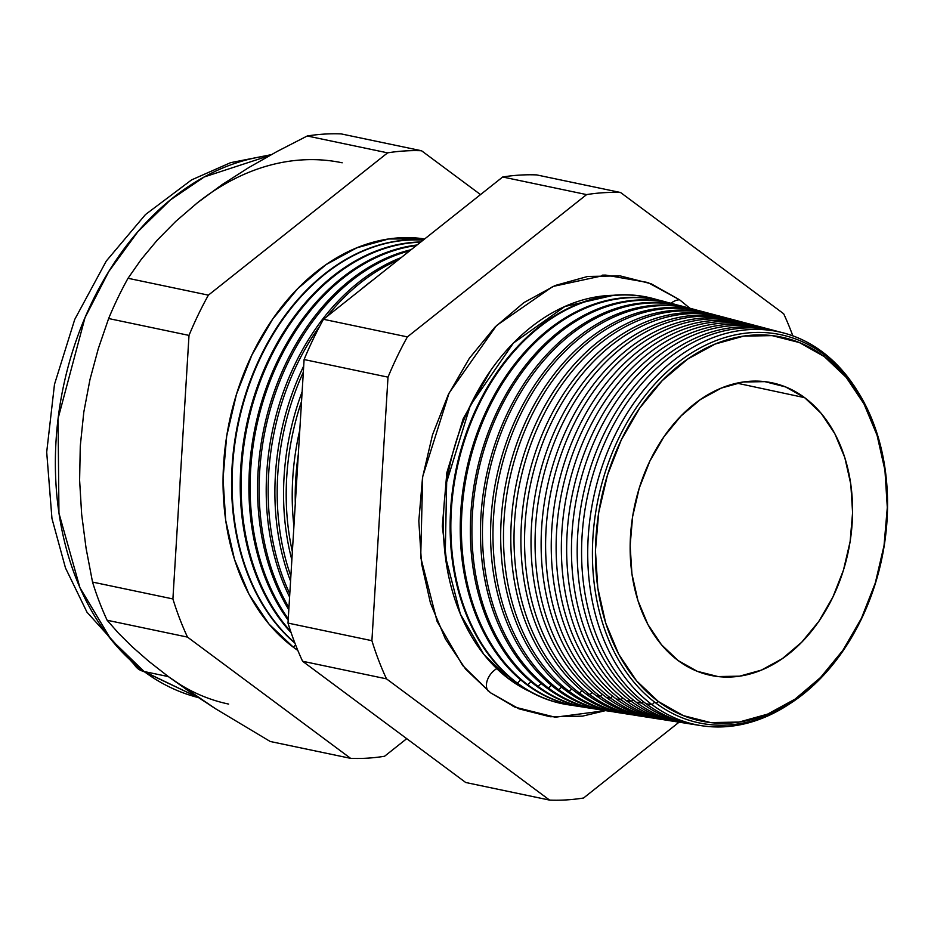 <?xml version="1.0" encoding="UTF-8"?>
<svg xmlns="http://www.w3.org/2000/svg" width="934" height="934" viewBox="0 0 934 934"><rect width="100%" height="100%" fill="white"/><g stroke="black" fill="none" stroke-linecap="round" stroke-linejoin="round"><path stroke-width="1.4" d="M509.275 679.251L530.325 691.79A205.387 150.129 101.8 0 1 509.275 679.251L510.454 678.026L509.275 679.251L483.812 654.349L460.357 614.082L445.214 555.648L446.674 482.026L470.362 405.391L513.385 343.082L564.883 306.492L613.51 295.296A205.387 150.129 101.8 0 0 453.095 451.916A205.387 150.129 101.8 0 0 509.275 679.251M448.051 573.359L442.319 526.251L446.826 472.744L463.264 418.537L490.572 370.681L463.264 418.537L446.826 472.744L442.319 526.251L448.051 573.359M488.178 691.008A14.886 9.632 126.6 0 1 496.771 668.662A14.886 9.632 -53.4 0 0 488.155 690.973M668.966 305.126A14.886 9.632 126.6 0 1 679.637 299.826L651.138 283.773L620.094 275.88L587.708 276.452L555.228 285.477L523.881 302.616L494.903 327.192L469.382 358.259L448.297 394.638L432.477 434.917L422.53 477.566L418.817 520.927L421.503 563.342L430.469 603.189L445.378 638.926L465.657 669.176L490.525 692.783L515.043 707.166L555.228 717.219L605.524 710.622L582.454 716.156L550.068 716.74L519.024 708.848L490.525 692.783L462.692 665.533L437.1 621.402L420.709 557.306L422.67 476.667L449.067 393.062L496.491 325.581L552.823 286.493L605.699 275.086L647.904 282.523L679.637 299.826A14.886 9.632 -53.4 0 0 670.997 303.281M823.916 354.406A198.323 144.957 -78.2 0 1 861.393 619.055A198.323 144.957 -78.2 0 1 656.053 703.209A198.323 144.957 101.8 0 0 861.393 619.055A198.323 144.957 101.8 0 0 823.916 354.406L824.36 356.636A196.117 143.346 -78.2 0 1 861.417 618.331A196.117 143.346 -78.2 0 1 658.365 701.551L656.053 703.209L658.365 701.551L683.384 715.642L710.634 722.577L739.051 722.064L767.573 714.136L795.079 699.111L820.519 677.535L842.923 650.262L861.417 618.331L875.31 582.979L884.043 545.549L887.3 507.489L884.942 470.257L877.073 435.279L863.985 403.92L846.192 377.359L824.36 356.636L799.352 342.544L772.103 335.621L743.674 336.123L715.164 344.051L687.658 359.088L662.206 380.652L639.813 407.924L621.308 439.856L607.427 475.219L598.682 512.649L595.437 550.71L597.783 587.941L605.652 622.908L618.74 654.279L636.544 680.828L658.365 701.551A196.117 143.346 -78.2 0 1 621.308 439.856A196.117 143.346 -78.2 0 1 824.36 356.636L823.916 354.406A198.323 144.957 101.8 0 0 618.577 438.56A198.323 144.957 101.8 0 0 656.053 703.209A198.323 144.957 -78.2 0 1 618.577 438.56A198.323 144.957 -78.2 0 1 823.916 354.406M698.293 725.146A201.055 146.953 -78.2 0 1 646.094 703.757L652.13 704.726L654.629 702.135L652.13 704.726A200.752 146.731 -78.2 0 1 603.271 463.124A200.752 146.731 -78.2 0 1 783.649 332.994A200.752 146.731 -78.2 0 1 822.048 351.663L821.955 352.97L822.048 351.663A200.752 146.731 -78.2 0 1 856.571 389.653A200.752 146.731 101.8 0 0 822.048 351.663A200.752 146.731 101.8 0 0 614.187 436.855A200.752 146.731 101.8 0 0 652.13 704.726A200.752 146.731 101.8 0 0 790.818 703.08A200.752 146.731 -78.2 0 1 701.259 725.66A200.752 146.731 -78.2 0 1 652.13 704.726L646.094 703.757A201.055 146.953 101.8 0 0 695.305 724.726L701.259 725.66M688.265 723.581A201.569 147.327 -78.2 0 1 636.147 702.17L641.763 703.069L643.222 701.562L641.763 703.069A201.277 147.117 101.8 0 0 693.18 724.364A201.277 147.117 -78.2 0 1 691.032 724.048A201.277 147.117 -78.2 0 1 641.763 703.069L636.147 702.17A201.569 147.327 101.8 0 0 685.486 723.185L691.032 724.048M675.667 721.643A202.071 147.7 -78.2 0 1 626.2 700.57L631.407 701.411L633.007 699.753L631.407 701.411A201.802 147.502 101.8 0 0 683.151 722.788A201.802 147.502 -78.2 0 1 680.804 722.449A201.802 147.502 -78.2 0 1 631.407 701.411L626.2 700.57A202.071 147.7 101.8 0 0 675.656 721.632L680.804 722.449M668.207 720.441A202.585 148.074 -78.2 0 1 616.242 698.982L621.052 699.753L622.791 697.955L621.052 699.753A202.339 147.887 101.8 0 0 673.122 721.211A202.339 147.887 -78.2 0 1 670.577 720.838A202.339 147.887 -78.2 0 1 621.052 699.753L616.242 698.982A202.585 148.074 101.8 0 0 665.837 720.091L670.577 720.838M658.19 718.876A203.087 148.448 -78.2 0 1 606.294 697.383L610.696 698.083L612.576 696.145L610.696 698.083A202.865 148.273 101.8 0 0 663.105 719.635A202.865 148.273 -78.2 0 1 660.35 719.238A202.865 148.273 -78.2 0 1 610.696 698.083L606.294 697.383A203.087 148.448 101.8 0 0 656.007 718.55L660.35 719.238M600.34 696.425A203.39 148.669 101.8 0 0 653.076 718.048A203.39 148.669 -78.2 0 1 650.122 717.627A203.39 148.669 -78.2 0 1 600.34 696.425L596.347 695.783A203.6 148.81 101.8 0 0 646.188 717.008A203.6 148.81 -78.2 0 1 596.347 695.783L600.34 696.425A203.39 148.669 -78.2 0 1 550.838 451.636A203.39 148.669 -78.2 0 1 733.599 319.79A203.39 148.669 -78.2 0 1 736.471 320.584A203.39 148.669 101.8 0 0 551.515 449.733A203.39 148.669 101.8 0 0 600.34 696.425L602.36 694.336L600.34 696.425M638.132 715.736A204.102 149.183 -78.2 0 1 586.4 694.196L589.984 694.768L592.144 692.526L589.984 694.768A203.927 149.055 101.8 0 0 643.047 716.471A203.927 149.055 -78.2 0 1 639.895 716.028A203.927 149.055 -78.2 0 1 589.984 694.768L586.4 694.196A204.102 149.183 101.8 0 0 636.358 715.467L639.895 716.028M628.103 714.16A204.616 149.557 -78.2 0 1 576.453 692.596L579.617 693.11L581.94 690.716L579.617 693.11A204.453 149.44 101.8 0 0 633.03 714.895A204.453 149.44 -78.2 0 1 629.668 714.417A204.453 149.44 -78.2 0 1 579.617 693.11L576.453 692.596A204.616 149.557 101.8 0 0 626.539 713.926L629.668 714.417M618.074 712.595A205.13 149.93 -78.2 0 1 566.506 691.008L569.261 691.452L571.725 688.907L569.261 691.452A204.99 149.825 101.8 0 0 623.001 713.319A204.99 149.825 -78.2 0 1 619.44 712.817A204.99 149.825 -78.2 0 1 569.261 691.452L566.506 691.008A205.13 149.93 101.8 0 0 616.72 712.385L619.44 712.817M558.906 689.782A205.515 150.211 101.8 0 0 612.973 711.731A205.515 150.211 -78.2 0 1 609.213 711.206A205.515 150.211 -78.2 0 1 558.906 689.782L556.559 689.409A205.632 150.304 101.8 0 0 606.89 710.844A205.632 150.304 -78.2 0 1 556.559 689.409L558.906 689.782A205.515 150.211 -78.2 0 1 508.89 442.447A205.515 150.211 -78.2 0 1 693.553 309.224A205.515 150.211 -78.2 0 1 697.208 310.251A205.515 150.211 101.8 0 0 509.766 440.019A205.515 150.211 101.8 0 0 558.906 689.782L561.509 687.097L558.906 689.782M598.029 709.455A206.145 150.678 -78.2 0 1 546.612 687.821L548.55 688.125L551.293 685.287L548.55 688.125A206.04 150.596 101.8 0 0 602.955 710.155A206.04 150.596 -78.2 0 1 598.986 709.606A206.04 150.596 -78.2 0 1 548.55 688.125L546.612 687.821A206.145 150.678 101.8 0 0 597.071 709.303L598.986 709.606M588 707.879A206.648 151.051 -78.2 0 1 536.653 686.221L538.194 686.467L541.09 683.466L538.194 686.467A206.577 150.993 101.8 0 0 592.927 708.579A206.577 150.993 -78.2 0 1 588.759 707.995A206.577 150.993 -78.2 0 1 538.194 686.467L536.653 686.221A206.648 151.051 101.8 0 0 587.241 707.762L588.759 707.995M527.827 684.809A207.103 151.378 101.8 0 0 582.898 706.991A207.103 151.378 -78.2 0 1 578.531 706.396A207.103 151.378 -78.2 0 1 527.827 684.809L526.706 684.622A207.161 151.413 101.8 0 0 577.422 706.221A207.161 151.413 -78.2 0 1 526.706 684.622L527.827 684.809A207.103 151.378 -78.2 0 1 477.437 435.548A207.103 151.378 -78.2 0 1 663.514 301.297A207.103 151.378 -78.2 0 1 667.763 302.511A207.103 151.378 101.8 0 0 478.442 432.734A207.103 151.378 101.8 0 0 527.827 684.809L530.874 681.657L527.827 684.809M517.471 683.151A207.628 151.763 101.8 0 0 572.881 705.415A207.628 151.763 -78.2 0 1 568.304 704.796A207.628 151.763 -78.2 0 1 517.471 683.151L516.759 683.034A207.675 151.787 101.8 0 0 567.592 704.68A207.675 151.787 101.8 0 0 567.942 704.738A207.675 151.787 -78.2 0 1 516.759 683.034L517.471 683.151A207.628 151.763 -78.2 0 1 466.942 433.248A207.628 151.763 -78.2 0 1 653.508 298.658A207.628 151.763 -78.2 0 1 657.956 299.931A207.628 151.763 101.8 0 0 468.004 430.305A207.628 151.763 101.8 0 0 517.471 683.151L520.67 679.847L517.471 683.151M293.358 647.227A219.093 160.146 101.8 0 0 297.818 650.403L293.358 647.227L268.969 624.075L249.086 594.409L234.469 559.361L225.678 520.296L223.039 478.698L226.682 436.178L236.442 394.358L251.958 354.862L272.623 319.183L297.654 288.711L326.071 264.614L356.811 247.825L388.661 238.964L424.643 238.964A219.093 160.146 101.8 0 0 237.318 391.603A219.093 160.146 101.8 0 0 293.358 647.227L295.599 644.904L293.358 647.227M198.323 697.581L144.116 671.523A34.033 22.007 126.6 0 1 137.928 668.686A34.033 22.007 126.6 0 1 133.469 662.918A34.033 22.007 -53.4 0 0 137.928 668.686A34.033 22.007 -53.4 0 0 144.116 671.523A276.534 202.118 101.8 0 0 198.323 697.581M678.107 660.536A149.475 109.255 -78.2 0 1 640.899 483.041A149.475 109.255 -78.2 0 1 772.395 382.882A149.475 109.255 -78.2 0 1 804.629 397.651L736.938 383.162L804.629 397.651A149.475 109.255 -78.2 0 1 841.978 574.702A149.475 109.255 -78.2 0 1 711.007 675.445A149.475 109.255 -78.2 0 1 678.107 660.536L661.47 644.74L647.904 624.507L637.934 600.597L631.933 573.943L630.135 545.573L632.622 516.56L639.276 488.027L649.866 461.081L663.957 436.75L681.038 415.957L700.43 399.518L721.398 388.054L743.125 382.018L764.794 381.632L785.552 386.909L804.629 397.651L821.255 413.447L834.821 433.691L844.803 457.59L850.804 484.244L852.59 512.626L850.115 541.638L843.449 570.16L832.871 597.106L818.768 621.449L801.699 642.23L782.307 658.668L761.338 670.133L739.611 676.169L717.942 676.555L697.173 671.277L678.107 660.536M168.365 676.601L144.116 671.523L168.365 676.601L215.567 708.754L270.241 741.491L350.612 758.35L270.241 741.491L215.567 708.754L190.863 692.573L168.365 676.601L148.739 661.26L168.365 676.601A276.534 202.118 -78.2 0 0 228.62 704.073M773.632 330.356A201.277 147.117 -78.2 0 1 775.722 330.928A201.277 147.117 101.8 0 0 593.277 459.446A201.277 147.117 101.8 0 0 641.763 703.069A201.277 147.117 -78.2 0 1 592.786 460.824A201.277 147.117 -78.2 0 1 773.632 330.356L768.203 328.92A201.569 147.327 101.8 0 0 587.089 459.575A201.569 147.327 101.8 0 0 636.147 702.17A201.569 147.327 -78.2 0 1 587.731 457.777A201.569 147.327 -78.2 0 1 770.912 329.667M763.627 327.706A201.802 147.502 -78.2 0 1 765.903 328.336A201.802 147.502 101.8 0 0 582.839 457.018A201.802 147.502 101.8 0 0 631.407 701.411A201.802 147.502 -78.2 0 1 582.302 458.524A201.802 147.502 -78.2 0 1 763.627 327.706L758.583 326.386A202.071 147.7 101.8 0 0 577.025 457.368A202.071 147.7 101.8 0 0 626.2 700.57A202.071 147.7 -78.2 0 1 577.609 455.71A202.071 147.7 -78.2 0 1 761.093 327.075M753.61 325.067A202.339 147.887 -78.2 0 1 756.096 325.756A202.339 147.887 101.8 0 0 572.402 454.589A202.339 147.887 101.8 0 0 621.052 699.753A202.339 147.887 -78.2 0 1 571.818 456.224A202.339 147.887 -78.2 0 1 753.61 325.067L748.975 323.841A202.585 148.074 101.8 0 0 566.95 455.162A202.585 148.074 101.8 0 0 616.242 698.982A202.585 148.074 -78.2 0 1 567.498 453.632A202.585 148.074 -78.2 0 1 751.286 324.483M743.604 322.428A202.865 148.273 -78.2 0 1 746.278 323.176A202.865 148.273 101.8 0 0 561.964 452.161A202.865 148.273 101.8 0 0 610.696 698.083A202.865 148.273 -78.2 0 1 561.322 453.936A202.865 148.273 -78.2 0 1 743.604 322.428L739.354 321.308A203.087 148.448 101.8 0 0 556.874 452.955A203.087 148.448 101.8 0 0 606.294 697.383A203.087 148.448 -78.2 0 1 557.376 451.554A203.087 148.448 -78.2 0 1 741.479 321.891M733.599 319.79L729.734 318.774A203.6 148.81 101.8 0 0 546.799 450.748A203.6 148.81 101.8 0 0 596.347 695.783A203.6 148.81 -78.2 0 1 547.254 449.476A203.6 148.81 -78.2 0 1 731.661 319.3M723.581 317.151A203.927 149.055 -78.2 0 1 726.652 318.004A203.927 149.055 101.8 0 0 541.078 447.304A203.927 149.055 101.8 0 0 589.984 694.768A203.927 149.055 -78.2 0 1 540.354 449.336A203.927 149.055 -78.2 0 1 723.581 317.151L720.126 316.229A204.102 149.183 101.8 0 0 536.735 448.542A204.102 149.183 101.8 0 0 586.4 694.196A204.102 149.183 -78.2 0 1 537.143 447.398A204.102 149.183 -78.2 0 1 721.854 316.708M713.576 314.501A204.453 149.44 -78.2 0 1 716.833 315.423A204.453 149.44 101.8 0 0 530.64 444.876A204.453 149.44 101.8 0 0 579.617 693.11A204.453 149.44 -78.2 0 1 529.87 447.036A204.453 149.44 -78.2 0 1 713.576 314.501L710.505 313.696A204.616 149.557 101.8 0 0 526.659 446.335A204.616 149.557 101.8 0 0 576.453 692.596A204.616 149.557 -78.2 0 1 527.021 445.32A204.616 149.557 -78.2 0 1 712.035 314.116M703.559 311.863A204.99 149.825 -78.2 0 1 707.026 312.832A204.99 149.825 101.8 0 0 520.203 442.447A204.99 149.825 101.8 0 0 569.261 691.452A204.99 149.825 -78.2 0 1 519.374 444.736A204.99 149.825 -78.2 0 1 703.559 311.863L700.897 311.162A205.13 149.93 101.8 0 0 516.584 444.129A205.13 149.93 101.8 0 0 566.506 691.008A205.13 149.93 -78.2 0 1 516.899 443.241A205.13 149.93 -78.2 0 1 702.228 311.524M693.553 309.224L691.277 308.617A205.632 150.304 101.8 0 0 506.508 441.922A205.632 150.304 101.8 0 0 556.559 689.409A205.632 150.304 -78.2 0 1 506.777 441.175A205.632 150.304 -78.2 0 1 692.409 308.932M683.536 306.586A206.04 150.596 -78.2 0 1 687.389 307.671A206.04 150.596 101.8 0 0 499.328 437.591A206.04 150.596 101.8 0 0 548.55 688.125A206.04 150.596 -78.2 0 1 498.406 440.147A206.04 150.596 -78.2 0 1 683.536 306.586L681.668 306.083A206.145 150.678 101.8 0 0 496.444 439.716A206.145 150.678 101.8 0 0 546.612 687.821A206.145 150.678 -78.2 0 1 496.666 439.097A206.145 150.678 -78.2 0 1 682.602 306.34M673.531 303.935A206.577 150.993 -78.2 0 1 677.582 305.091A206.577 150.993 101.8 0 0 488.891 435.162A206.577 150.993 101.8 0 0 538.194 686.467A206.577 150.993 -78.2 0 1 487.922 437.848A206.577 150.993 -78.2 0 1 673.531 303.935L672.048 303.55A206.648 151.051 101.8 0 0 486.369 437.509A206.648 151.051 101.8 0 0 536.653 686.221A206.648 151.051 -78.2 0 1 486.544 437.019A206.648 151.051 -78.2 0 1 672.784 303.748M662.977 301.157L662.977 301.157A207.161 151.413 -78.2 0 0 476.422 434.94A207.161 151.413 -78.2 0 0 526.706 684.622A207.161 151.413 101.8 0 1 476.293 435.302A207.161 151.413 101.8 0 1 662.439 301.017L663.514 301.297M653.158 298.565A207.675 151.787 101.8 0 0 652.819 298.471A207.675 151.787 101.8 0 0 466.229 433.096A207.675 151.787 101.8 0 0 516.759 683.034A207.675 151.787 -78.2 0 1 466.299 432.862A207.675 151.787 -78.2 0 1 653.158 298.565M299.802 430.014A215.614 157.601 101.8 0 0 293.918 526.204A215.614 157.601 -78.2 0 1 299.802 430.014M295.307 503.496A215.462 157.484 -78.2 0 1 298.32 454.298A215.462 157.484 101.8 0 0 295.307 503.496M302.137 391.766A216.058 157.916 101.8 0 0 291.863 559.91A216.058 157.916 -78.2 0 1 302.137 391.766M292.365 551.655A215.917 157.823 -78.2 0 1 301.542 401.41A215.917 157.823 101.8 0 0 292.365 551.655M372.818 280.118A216.49 158.231 101.8 0 0 361.353 289.213A216.49 158.231 -78.2 0 1 372.818 280.118M303.713 366.011A216.49 158.231 101.8 0 0 290.567 581.123A216.49 158.231 -78.2 0 1 303.713 366.011M290.871 576.161A216.373 158.15 -78.2 0 1 303.328 372.164A216.373 158.15 101.8 0 0 290.871 576.161M401.188 257.586A216.922 158.558 101.8 0 0 289.598 597.048A216.922 158.558 -78.2 0 1 401.188 257.586M289.797 593.814A216.828 158.488 -78.2 0 1 319.872 325.954A216.828 158.488 101.8 0 0 289.797 593.814M327.087 316.428A216.828 158.488 -78.2 0 1 397.931 260.177A216.828 158.488 101.8 0 0 327.087 316.428M411.1 249.717A217.365 158.873 101.8 0 0 273.218 394.545A217.365 158.873 101.8 0 0 288.816 609.739A217.365 158.873 -78.2 0 1 273.218 394.545A217.365 158.873 -78.2 0 1 411.1 249.717M288.945 607.625A217.283 158.815 -78.2 0 1 274.689 395.187A217.283 158.815 -78.2 0 1 409.687 250.837A217.283 158.815 101.8 0 0 274.689 395.187A217.283 158.815 101.8 0 0 288.945 607.625M417.043 245A217.797 159.189 101.8 0 0 264.906 391.708A217.797 159.189 101.8 0 0 288.186 620.164A217.797 159.189 -78.2 0 1 264.906 391.708A217.797 159.189 -78.2 0 1 417.043 245M288.267 618.81A217.739 159.142 -78.2 0 1 266.097 392.046A217.739 159.142 -78.2 0 1 416.366 245.537A217.739 159.142 101.8 0 0 266.097 392.046A217.739 159.142 101.8 0 0 288.267 618.81M420.86 241.964A218.229 159.516 101.8 0 0 255.297 392.689A218.229 159.516 101.8 0 0 291.128 632.727A218.229 159.516 -78.2 0 1 255.297 392.689A218.229 159.516 -78.2 0 1 420.86 241.964M290.707 631.466A218.194 159.48 -78.2 0 1 256.301 392.478A218.194 159.48 -78.2 0 1 420.545 242.221A218.194 159.48 101.8 0 0 256.301 392.478A218.194 159.48 101.8 0 0 290.707 631.466M423.277 240.05A218.673 159.831 101.8 0 0 245.549 394.253A218.673 159.831 101.8 0 0 294.922 643.152A218.673 159.831 -78.2 0 1 245.549 394.253A218.673 159.831 -78.2 0 1 423.277 240.05M294.724 642.639A218.638 159.807 -78.2 0 1 246.109 394.183A218.638 159.807 -78.2 0 1 423.16 240.143A218.638 159.807 101.8 0 0 246.109 394.183A218.638 159.807 101.8 0 0 294.724 642.639M197.308 202.865L222 184.698L248.771 167.571L277.27 151.378L307.228 135.99A306.947 224.358 -78.2 0 1 341.19 133.901L421.561 150.759A306.947 224.358 101.8 0 0 387.598 152.849A306.947 224.358 -78.2 0 1 421.561 150.759L341.19 133.901A306.947 224.358 101.8 0 0 307.228 135.99L387.598 152.849L208.387 295.144A306.947 224.358 101.8 0 0 189.007 335.399L172.907 598.939A306.947 224.358 101.8 0 0 187.489 637.105L350.612 758.35A306.947 224.358 101.8 0 0 384.563 756.26L406.734 738.666L384.563 756.26A306.947 224.358 -78.2 0 1 350.612 758.35L187.489 637.105L107.13 620.246L118.431 633.112L132.219 646.795L148.739 661.26L132.219 646.795L118.431 633.112L107.13 620.246L187.489 637.105A306.947 224.358 -78.2 0 1 172.907 598.939L92.536 582.08A306.947 224.358 101.8 0 0 107.13 620.246A306.947 224.358 -78.2 0 1 92.536 582.08L172.907 598.939L189.007 335.399L108.636 318.541L98.339 348.545L89.944 379.671L83.803 412.139L80.277 446.043L79.612 480.204L81.655 514.307L86.091 548.351L92.536 582.08L86.091 548.351L81.655 514.307L79.612 480.204L80.277 446.043L83.803 412.139L89.944 379.671L98.339 348.545L108.636 318.541L189.007 335.399A306.947 224.358 -78.2 0 1 208.387 295.144L128.016 278.285A306.947 224.358 101.8 0 0 108.636 318.541A306.947 224.358 -78.2 0 1 128.016 278.285L208.387 295.144L387.598 152.849L307.228 135.99L277.27 151.378L248.771 167.571L222 184.698L197.308 202.865L175.685 221.451L157.145 240.26L141.349 259.255L128.016 278.285L141.349 259.255L157.145 240.26L175.685 221.451L197.308 202.865A276.534 202.118 -78.2 0 1 342.183 162.796M421.561 150.759L480.531 194.587L421.561 150.759M583.563 798.01L679.076 722.18L583.563 798.01A306.947 224.358 -78.2 0 1 549.601 800.099A306.947 224.358 101.8 0 0 583.563 798.01M792.838 335.866A306.947 224.358 101.8 0 0 783.673 313.754L620.561 192.509A306.947 224.358 101.8 0 0 586.599 194.599L407.387 336.894A306.947 224.358 101.8 0 0 388.007 377.149L371.907 640.689A306.947 224.358 101.8 0 0 386.489 678.855L549.601 800.099L386.489 678.855A306.947 224.358 -78.2 0 1 371.907 640.689L388.007 377.149A306.947 224.358 -78.2 0 1 407.387 336.894L586.599 194.599A306.947 224.358 -78.2 0 1 620.561 192.509L783.673 313.754A306.947 224.358 -78.2 0 1 792.838 335.866M679.637 299.826L689.934 308.278L679.637 299.826M783.649 332.994L777.812 331.453A201.055 146.953 101.8 0 0 597.165 461.781A201.055 146.953 101.8 0 0 646.094 703.757A201.055 146.953 -78.2 0 1 597.853 459.855A201.055 146.953 -78.2 0 1 780.719 332.271M269.634 155.558A276.534 202.118 101.8 0 0 65.987 375.106A276.534 202.118 101.8 0 0 144.116 671.523L110.854 639.276L79.939 587.708L58.947 513.175L58.071 418.537L85.006 317.642L108.788 271.514L137.858 231.714L170.35 199.958L204.277 176.946L269.634 155.558M465.704 782.494L302.593 661.26A306.947 224.358 -78.2 0 1 287.999 623.083L304.099 359.543A306.947 224.358 -78.2 0 1 323.479 319.288L502.69 176.993A306.947 224.358 -78.2 0 1 536.653 174.903L620.561 192.509L536.653 174.903A306.947 224.358 101.8 0 0 502.69 176.993L586.599 194.599L502.69 176.993L323.479 319.288L407.387 336.894L323.479 319.288A306.947 224.358 101.8 0 0 304.099 359.543L388.007 377.149L304.099 359.543L287.999 623.083L371.907 640.689L287.999 623.083A306.947 224.358 101.8 0 0 302.593 661.26L386.489 678.855L302.593 661.26L465.704 782.494L549.601 800.099L465.704 782.494M602.255 275.145L605.699 275.086M198.358 697.605L138.209 668.907L86.979 612.19L65.497 568L51.954 518.498L46.7 452.126L54.487 384.364L74.743 319.428L106.301 261.018L145.47 214.551L191.575 179.9L230.593 162.668L271.175 154.694M567.592 704.68L568.304 704.796M577.422 706.221L578.531 706.396M606.89 710.844L609.213 711.206M646.188 717.008L650.122 717.627M652.819 298.471L653.508 298.658M515.043 707.166L512.988 706.232"/></g></svg>
